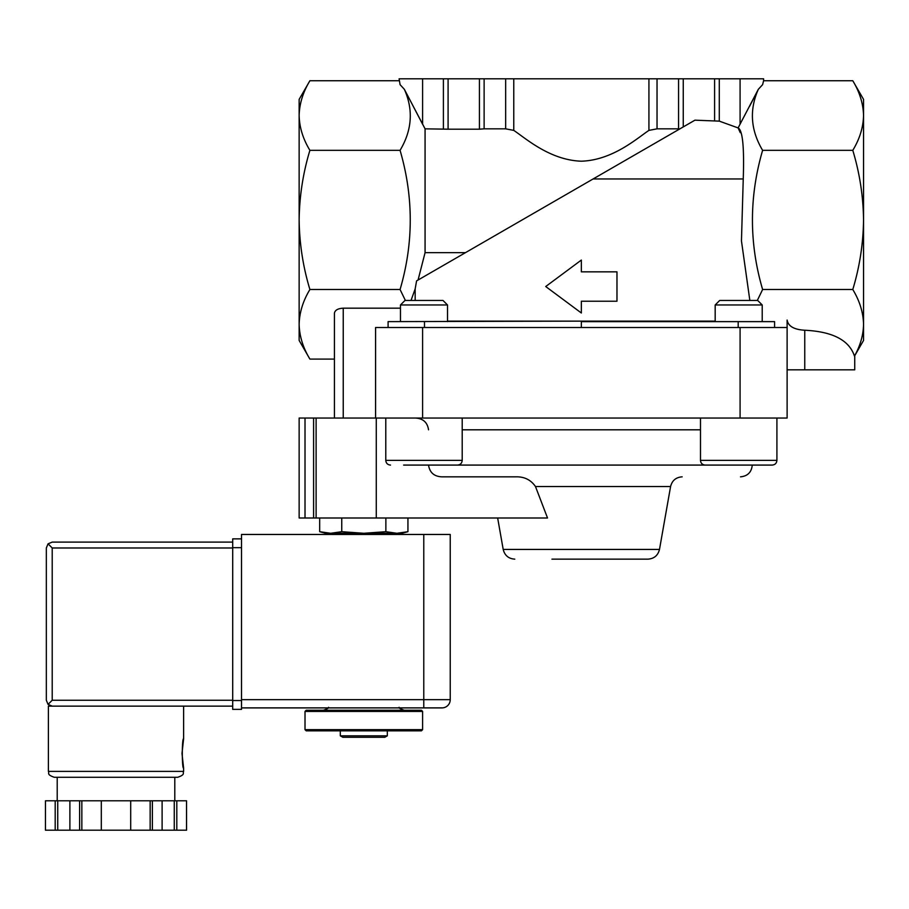 <?xml version="1.0" encoding="UTF-8"?>
<svg xmlns="http://www.w3.org/2000/svg" width="909" height="909" viewBox="0 0 909 909"><rect width="100%" height="100%" fill="white"/><g stroke="black" fill="none" stroke-linecap="round" stroke-linejoin="round"><path stroke-width="1.36" d="M319.684 517.994L319.684 531.697L325.592 533.288L330.717 533.288L319.684 531.697L330.717 533.288L363.816 533.288L341.75 531.697L330.717 533.288M396.903 533.288L385.87 531.697L363.816 533.288L402.028 533.288L407.936 531.697L396.903 533.288L407.936 531.697L407.936 517.994M387.325 735.824L340.296 735.824L342.841 737.29L384.78 737.29L387.325 735.824L387.325 730.825M305.015 729.654L306.197 730.825L421.424 730.825L422.605 729.654L422.605 711.429L305.015 711.429L305.015 729.654L422.605 729.654M305.015 711.429L306.197 710.247L421.424 710.247L422.605 711.429M341.75 531.697L341.75 517.994M385.87 531.697L385.87 517.994M863.55 115.534C863.255 127.396 859.675 138.997 852.79 150.337C859.641 172.949 863.232 196.139 863.55 219.921L863.55 99.388L852.79 80.742C859.664 92.104 863.243 103.706 863.55 115.534M787.114 369.838L854.733 369.838L854.733 355.714L863.55 340.443L863.55 219.921C863.232 243.703 859.641 266.894 852.79 289.505C859.664 300.868 863.243 312.457 863.55 324.297C863.334 335.114 860.3 345.715 854.46 356.089L854.46 356.089C849.233 340.205 832.667 331.58 804.76 330.24C794.068 329.615 788.183 326.229 787.114 320.048L787.114 327.513L375.576 327.513L375.576 418.049L334.421 418.049L334.421 313.264C334.944 310.174 337.887 308.481 343.238 308.174L400.471 308.174M422.605 78.81L448.092 78.81L448.092 129.192L425.071 128.839L404.357 89.309L422.605 124.238L422.605 78.81L399.085 78.81L400.085 84.662L404.357 89.309C413.493 109.853 412.061 130.192 400.074 150.337L309.901 150.337C303.049 172.949 299.459 196.139 299.141 219.921L299.141 115.534C299.436 103.683 303.015 92.082 309.901 80.742C303.027 92.104 299.447 103.706 299.141 115.534L299.141 99.388L309.901 80.742L399.085 80.742M448.092 78.81L479.429 78.81L479.429 129.192L448.092 129.192M479.429 78.81L484.122 78.81L484.122 128.839L479.429 129.192M484.122 78.81L505.654 78.81L505.654 128.839L484.122 128.839M505.654 78.81L513.767 78.81L513.767 130.385L505.654 128.839M513.767 78.81L648.924 78.81L648.924 130.385C637.164 138.236 612.7 160.223 581.328 161.2C549.922 160.166 525.629 138.304 513.767 130.385M648.924 78.81L657.037 78.81L657.037 128.839L648.924 130.385M657.037 78.81L678.569 78.81L678.569 128.839L657.037 128.839M678.569 128.839L679.898 128.862M678.569 78.81L683.261 78.81L683.261 126.919M465.488 252.657L425.071 252.657L418.06 280.029L416.583 280.881L694.942 120.17L719.292 121.136L738.108 127.919L740.267 132.669M852.79 80.742L763.605 80.742L763.605 78.81L683.261 78.81M763.605 80.742L762.606 84.662L758.333 89.309L738.108 127.919C742.619 130.078 744.335 147.099 743.244 178.971L741.46 240.93L749.845 300.459M757.322 300.459L762.617 289.505C749.05 243.237 749.05 196.844 762.617 150.337C750.629 130.192 749.198 109.853 758.333 89.309L749.471 106.489M762.617 150.337L852.79 150.337M616.972 301.231L616.972 271.836L581.34 271.836L581.34 260.065L545.718 286.528L581.34 312.991L581.34 301.231L616.972 301.231M762.617 289.505L852.79 289.505M309.901 359.089L299.141 340.443L299.141 219.921C299.459 243.703 303.049 266.894 309.901 289.505C303.027 300.868 299.447 312.457 299.141 324.297C299.436 336.148 303.015 347.749 309.901 359.089L334.421 359.089L334.421 418.049L299.141 418.049L299.141 517.994L299.141 418.049M299.141 115.534C299.436 127.396 303.015 138.997 309.901 150.337M425.071 252.657L425.071 128.839M581.34 327.513L581.34 321.627L774.593 321.627L774.593 327.513M581.34 321.138L388.098 321.627L388.098 327.513M405.38 300.459L400.074 289.505C413.64 243.237 413.64 196.844 400.074 150.337M400.074 289.505L309.901 289.505M415.163 300.459L415.163 288.892L411.016 300.459M415.163 288.892L416.583 280.881M447.512 321.138L715.178 321.138M551.945 559.149L647.912 559.149C654.116 558.705 657.968 555.467 659.491 549.434L670.581 486.554C672.092 480.531 675.955 477.282 682.159 476.839M787.114 327.513L787.114 418.049L375.576 418.049M376.269 418.049L376.269 517.994L547.525 517.994L535.492 486.554C530.845 479.816 524.266 476.577 515.744 476.839L441.808 476.839C434.104 476.464 429.673 472.544 428.537 465.078M515.267 476.839L441.581 476.839M428.537 429.809C427.446 422.412 423.094 418.492 415.493 418.049M376.269 517.994L299.141 517.994M403.63 465.078L772.207 465.078C775.07 464.806 776.638 463.238 776.911 460.374L776.911 418.049M728.518 465.078L748.88 465.078M715.178 321.627L715.178 304.969L762.219 304.969L762.219 321.627M715.178 304.969L719.689 300.459L757.708 300.459L762.219 304.969M413.811 465.078L434.172 465.078M400.471 321.627L400.471 304.969L447.512 304.969L447.512 321.627M400.471 304.969L404.982 300.459L443.001 300.459L447.512 304.969M316.775 707.895L442.001 707.895L241.521 707.895L241.521 534.458L423.776 534.458L423.776 699.669L241.521 699.669M423.776 534.458L450.239 534.458L450.239 699.669L423.776 699.669L423.776 707.895M442.001 707.895A8.226 8.226 0 0 0 450.239 699.669A8.226 8.226 0 0 1 442.001 707.895M232.704 700.248L52.211 700.248L48.052 704.407L52.211 706.134L232.704 706.134L48.393 706.134L48.393 771.389C49.518 773.161 46.257 774.502 54.267 777.275L177.732 777.275C185.754 774.502 182.482 773.161 183.618 771.389L48.393 771.389M181.993 753.459L183.618 768.162C181.868 769.025 181.868 737.892 183.618 738.767L181.993 753.459M186.538 830.19L186.538 800.784L186.55 830.19L45.45 830.19L45.461 800.784L45.45 830.19M186.538 800.784L79.617 800.784L79.617 830.19M81.844 800.784L81.844 830.19M150.155 800.784L150.155 830.19M152.382 800.784L152.382 830.19M79.617 800.784L45.461 800.784M48.052 704.407L46.336 700.248L46.336 547.979L48.052 543.821L52.211 547.979L232.704 547.979M52.211 542.105L232.704 542.105L52.211 542.105L48.052 543.821M174.789 800.784L174.789 777.275L116 777.275M176.812 800.784L176.812 830.19M174.267 800.784L174.267 830.19M162.109 800.784L162.109 830.19M130.703 800.784L130.703 830.19M101.308 800.784L101.308 830.19M69.891 800.784L69.891 830.19M57.733 800.784L57.733 830.19M55.188 800.784L55.188 830.19M232.704 700.544L241.521 700.544L241.521 709.361L232.704 709.361L232.704 538.867L241.521 538.867M443.399 78.81L443.399 128.839M714.599 78.81L714.599 120.511M719.292 78.81L719.292 121.136M740.085 78.81L740.085 124.238M743.244 178.971L593.1 178.971M804.76 369.838L804.76 330.24M738.199 321.627L738.199 327.513M424.492 321.627L424.492 327.513M343.238 418.049L343.238 308.174M422.605 418.049L422.605 327.513M740.085 418.049L740.085 327.513M514.778 559.149C508.574 558.705 504.722 555.467 503.2 549.434L659.491 549.434M535.492 486.554L670.581 486.554M462.204 429.809L700.487 429.809M305.015 517.994L305.015 418.049M313.594 517.994L313.594 418.049M316.116 517.994L316.116 418.049M705.191 465.078C702.327 464.806 700.759 463.238 700.487 460.374L776.911 460.374C776.638 463.238 775.07 464.806 772.207 465.078M390.484 465.078C387.62 464.806 386.052 463.238 385.78 460.374L462.204 460.374C461.931 463.238 460.363 464.806 457.5 465.078M52.211 700.248L52.211 547.979M241.521 547.684L232.704 547.684M340.296 735.824L340.296 730.825M328.547 707.304C329.149 707.816 327.456 708.793 323.456 710.247M399.085 707.304C398.472 707.816 400.165 708.793 404.175 710.247M390.268 534.458L390.268 533.288M337.353 534.458L337.353 533.288M752.254 465.078C751.561 472.226 747.641 476.146 740.494 476.839M503.2 549.434L497.655 517.994M700.487 460.374L700.487 418.049M462.204 460.374L462.204 418.049M385.78 460.374L385.78 418.049M183.618 706.134L183.618 738.767M183.618 768.162L183.618 771.389M57.21 777.275L57.21 800.784"/></g></svg>
